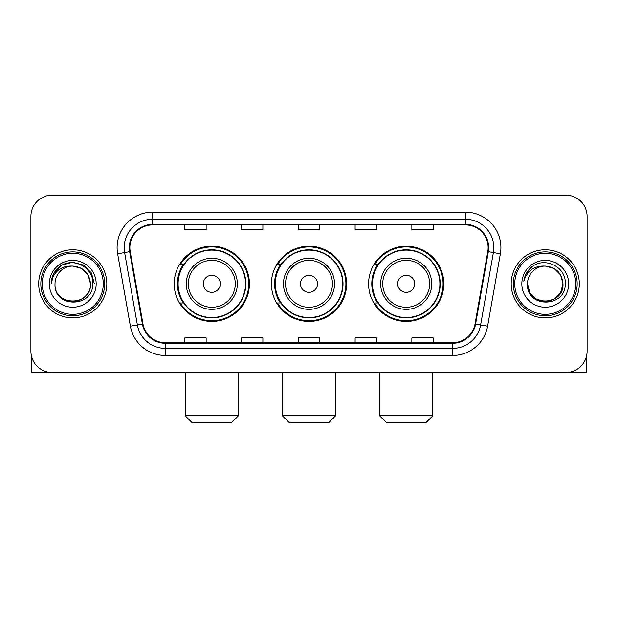 <?xml version="1.0" encoding="UTF-8"?>
<svg xmlns="http://www.w3.org/2000/svg" width="618" height="618" viewBox="0 0 618 618"><rect width="100%" height="100%" fill="white"/><g stroke="black" fill="none" stroke-linecap="round" stroke-linejoin="round"><path stroke-width="0.93" d="M368.591 283.816A37.598 37.598 0 0 0 406.196 321.414A37.598 37.598 0 0 0 443.794 283.816A37.598 37.598 0 0 0 406.196 246.211A37.598 37.598 0 0 0 368.591 283.816M271.402 283.816A37.598 37.598 0 0 0 309 321.414A37.598 37.598 0 0 0 346.598 283.816A37.598 37.598 0 0 0 309 246.211A37.598 37.598 0 0 0 271.402 283.816M174.206 283.816A37.598 37.598 0 0 0 211.804 321.414A37.598 37.598 0 0 0 249.409 283.816A37.598 37.598 0 0 0 211.804 246.211A37.598 37.598 0 0 0 174.206 283.816M183.222 302.967A34.407 34.407 0 0 1 183.222 264.659M280.417 302.967A34.407 34.407 0 0 1 280.417 264.659M377.613 302.967A34.407 34.407 0 0 1 377.613 264.659M30.9 216.416L30.9 351.209A21.282 21.282 0 0 0 52.182 372.492L565.818 372.492A21.282 21.282 0 0 0 587.1 351.209L587.1 216.416A21.282 21.282 0 0 0 565.818 195.133L52.182 195.133A21.282 21.282 0 0 0 30.9 216.416L30.9 351.209M38.702 283.816A34.052 34.052 0 0 0 72.754 317.868A34.052 34.052 0 0 0 106.814 283.816A34.052 34.052 0 0 0 72.754 249.765A34.052 34.052 0 0 0 38.702 283.816A34.052 34.052 0 0 0 72.754 317.868A34.052 34.052 0 0 0 106.814 283.816A34.052 34.052 0 0 0 72.754 249.765A34.052 34.052 0 0 0 38.702 283.816M511.186 283.816A34.052 34.052 0 0 0 545.246 317.868A34.052 34.052 0 0 0 579.298 283.816A34.052 34.052 0 0 0 545.246 249.765A34.052 34.052 0 0 0 511.186 283.816A34.052 34.052 0 0 0 545.246 317.868A34.052 34.052 0 0 0 579.298 283.816A34.052 34.052 0 0 0 545.246 249.765A34.052 34.052 0 0 0 511.186 283.816M129.865 247.633A22.704 22.704 0 0 1 152.569 224.929L465.431 224.929A22.704 22.704 0 0 1 487.787 251.572L475.026 323.94A22.704 22.704 0 0 1 452.67 342.696L165.33 342.696A22.704 22.704 0 0 1 142.974 323.94L130.213 251.572A22.704 22.704 0 0 1 129.865 247.633M129.301 247.633A23.268 23.268 0 0 0 129.656 251.673L142.41 324.041A23.268 23.268 0 0 0 165.33 343.268L452.67 343.268A23.268 23.268 0 0 0 475.59 324.041L488.344 251.673A23.268 23.268 0 0 0 465.431 224.365L152.569 224.365A23.268 23.268 0 0 0 129.301 247.633M117.636 253.789A35.473 35.473 0 0 1 152.569 212.159L465.431 212.159A35.473 35.473 0 0 1 500.364 253.789L487.602 326.157A35.473 35.473 0 0 1 452.67 355.466L165.33 355.466A35.473 35.473 0 0 1 130.398 326.157L117.636 253.789L124.62 252.561A28.374 28.374 0 0 1 152.569 219.259L465.431 219.259A28.374 28.374 0 0 1 493.38 252.561L480.619 324.921A28.374 28.374 0 0 1 452.67 348.374L165.33 348.374A28.374 28.374 0 0 1 137.381 324.921L124.62 252.561A28.374 28.374 0 0 1 124.195 247.633M565.818 195.133L52.182 195.133M52.182 372.492L565.818 372.492M587.1 351.209L587.1 216.416M475.59 324.041L480.619 324.921L493.38 252.561L500.364 253.789M298.355 224.929L298.355 229.734L319.645 229.734L319.645 224.929M241.607 224.929L241.607 229.734L262.889 229.734L262.889 224.929M184.852 224.929L184.852 229.734L206.134 229.734L206.134 224.929M355.111 224.929L355.111 229.734L376.393 229.734L376.393 224.929M411.866 224.929L411.866 229.734L433.148 229.734L433.148 224.929M319.645 342.696L319.645 337.891L298.355 337.891L298.355 342.696M262.889 342.696L262.889 337.891L241.607 337.891L241.607 342.696M206.134 342.696L206.134 337.891L184.852 337.891L184.852 342.696M376.393 342.696L376.393 337.891L355.111 337.891L355.111 342.696M433.148 342.696L433.148 337.891L411.866 337.891L411.866 342.696M31.611 356.663L31.611 372.492L113.905 372.492M103.26 283.816A30.506 30.506 0 0 0 72.754 253.31A30.506 30.506 0 0 0 42.248 283.816A30.506 30.506 0 0 0 72.754 314.323A30.506 30.506 0 0 0 103.26 283.816M104.681 283.816A31.927 31.927 0 0 0 72.754 251.889A31.927 31.927 0 0 0 40.834 283.816A31.927 31.927 0 0 0 72.754 315.736A31.927 31.927 0 0 0 104.681 283.816M90.491 283.816C89.44 273.04 83.53 267.13 72.754 266.08L81.622 268.451L88.119 274.948L90.491 283.816L88.119 274.948L81.622 268.451L72.754 266.08L81.622 268.451L88.119 274.948L90.491 283.816L88.119 274.948L81.622 268.451L72.754 266.08L81.622 268.451L88.119 274.948L90.491 283.816L88.119 274.948L81.622 268.451L72.754 266.08L81.622 268.451L88.119 274.948L90.491 283.816C91.58 306.698 53.936 306.698 55.017 283.816C53.442 308.428 93.565 307.88 92.731 283.816C94.052 266.922 71.912 256.184 59.158 267.061C54.708 270.784 52.105 275.504 51.333 281.236C54.685 270.669 61.823 265.616 72.754 266.08L81.622 268.451L88.119 274.948L90.491 283.816C91.58 306.698 53.936 306.698 55.017 283.816C53.936 306.698 91.58 306.698 90.491 283.816C91.58 306.698 53.936 306.698 55.017 283.816C53.936 306.698 91.58 306.698 90.491 283.816C91.58 306.698 53.936 306.698 55.017 283.816C53.936 306.698 91.58 306.698 90.491 283.816C91.58 306.698 53.936 306.698 55.017 283.816C53.936 306.698 91.58 306.698 90.491 283.816C91.58 306.698 53.936 306.698 55.017 283.816C53.936 306.698 91.58 306.698 90.491 283.816C91.58 306.698 53.936 306.698 55.017 283.816C53.936 306.698 91.58 306.698 90.491 283.816C91.58 306.698 53.936 306.698 55.017 283.816A17.737 17.737 0 0 1 72.754 266.08L81.622 268.451L88.119 274.948L90.491 283.816C91.201 297.582 73.503 306.729 62.704 298.424M49.347 283.816A23.414 23.414 0 0 0 72.754 307.223A23.414 23.414 0 0 0 96.169 283.816A23.414 23.414 0 0 0 72.754 260.402A23.414 23.414 0 0 0 49.347 283.816M59.15 267.069L53.92 273.287M53.774 273.565L61.97 265.13L72.754 262.241L83.546 265.13L91.441 273.025L94.33 283.816L91.441 273.025L83.546 265.13L72.754 262.241L61.97 265.13L54.075 273.025L51.178 283.816M53.596 273.89L54.067 273.032L53.596 273.89M231.317 422.866L192.298 422.866L185.199 415.767L238.409 415.767L231.317 422.866M220.317 283.816A8.513 8.513 0 0 0 211.804 275.304A8.513 8.513 0 0 0 203.291 283.816A8.513 8.513 0 0 0 211.804 292.329A8.513 8.513 0 0 0 220.317 283.816M237.343 283.816A25.539 25.539 0 0 0 211.804 258.278A25.539 25.539 0 0 0 186.265 283.816A25.539 25.539 0 0 0 211.804 309.355A25.539 25.539 0 0 0 237.343 283.816A25.539 25.539 0 0 1 211.804 309.355A25.539 25.539 0 0 1 186.265 283.816M245.508 283.816A33.696 33.696 0 0 0 211.804 250.12A33.696 33.696 0 0 0 178.108 283.816A33.696 33.696 0 0 0 211.804 317.513A33.696 33.696 0 0 0 245.508 283.816M248.699 283.816A36.895 36.895 0 0 1 180.278 302.967L183.701 302.967A34.013 34.013 0 0 0 234.315 309.324A34.013 34.013 0 0 0 234.315 258.309A34.013 34.013 0 0 0 183.701 264.659L180.278 264.659A36.895 36.895 0 0 1 248.699 283.816M328.513 422.866L289.487 422.866L282.395 415.767L335.605 415.767L328.513 422.866M317.513 283.816A8.513 8.513 0 0 0 309 275.304A8.513 8.513 0 0 0 300.487 283.816A8.513 8.513 0 0 0 309 292.329A8.513 8.513 0 0 0 317.513 283.816M334.539 283.816A25.539 25.539 0 0 0 309 258.278A25.539 25.539 0 0 0 283.461 283.816A25.539 25.539 0 0 0 309 309.355A25.539 25.539 0 0 0 334.539 283.816A25.539 25.539 0 0 1 309 309.355A25.539 25.539 0 0 1 283.461 283.816M342.696 283.816A33.696 33.696 0 0 0 309 250.12A33.696 33.696 0 0 0 275.304 283.816A33.696 33.696 0 0 0 309 317.513A33.696 33.696 0 0 0 342.696 283.816M345.895 283.816A36.895 36.895 0 0 1 277.474 302.967L280.889 302.967A34.013 34.013 0 0 0 331.503 309.324A34.013 34.013 0 0 0 331.503 258.309A34.013 34.013 0 0 0 280.889 264.659L277.474 264.659A36.895 36.895 0 0 1 345.895 283.816M425.702 422.866L386.683 422.866L379.591 415.767L432.801 415.767L425.702 422.866M414.709 283.816A8.513 8.513 0 0 0 406.196 275.304A8.513 8.513 0 0 0 397.683 283.816A8.513 8.513 0 0 0 406.196 292.329A8.513 8.513 0 0 0 414.709 283.816M431.735 283.816A25.539 25.539 0 0 0 406.196 258.278A25.539 25.539 0 0 0 380.657 283.816A25.539 25.539 0 0 0 406.196 309.355A25.539 25.539 0 0 0 431.735 283.816A25.539 25.539 0 0 1 406.196 309.355A25.539 25.539 0 0 1 380.657 283.816M439.892 283.816A33.696 33.696 0 0 0 406.196 250.12A33.696 33.696 0 0 0 372.492 283.816A33.696 33.696 0 0 0 406.196 317.513A33.696 33.696 0 0 0 439.892 283.816M443.083 283.816A36.895 36.895 0 0 1 374.662 302.967L378.085 302.967A34.013 34.013 0 0 0 428.699 309.324A34.013 34.013 0 0 0 428.699 258.309A34.013 34.013 0 0 0 378.085 264.659L374.662 264.659A36.895 36.895 0 0 1 443.083 283.816M586.389 356.663L586.389 372.492L504.095 372.492M575.752 283.816A30.506 30.506 0 0 0 545.246 253.31A30.506 30.506 0 0 0 514.74 283.816A30.506 30.506 0 0 0 545.246 314.323A30.506 30.506 0 0 0 575.752 283.816M577.166 283.816A31.927 31.927 0 0 0 545.246 251.889A31.927 31.927 0 0 0 513.319 283.816A31.927 31.927 0 0 0 545.246 315.736A31.927 31.927 0 0 0 577.166 283.816M554.114 299.174L545.246 301.553L536.378 299.174L529.881 292.685L527.509 283.816A17.737 17.737 0 0 1 545.246 266.08L554.114 268.451L560.603 274.948L562.983 283.816L560.603 274.948L554.114 268.451L545.246 266.08L554.114 268.451L560.603 274.948L562.983 283.816L560.603 274.948L554.114 268.451L545.246 266.08L554.114 268.451L545.246 266.08L554.114 268.451L560.603 274.948L562.983 283.816C564.064 306.698 526.42 306.698 527.509 283.816C525.926 308.428 566.049 307.88 565.223 283.816C566.536 266.922 544.404 256.184 531.642 267.061C527.193 270.784 524.589 275.504 523.825 281.236C527.169 270.669 534.307 265.616 545.246 266.08L554.114 268.451L560.603 274.948L562.983 283.816C564.064 306.698 526.42 306.698 527.509 283.816C526.42 306.698 564.064 306.698 562.983 283.816L560.603 292.685L554.114 299.174L545.246 301.553L536.378 299.174M545.246 266.08C556.015 267.13 561.924 273.04 562.983 283.816C564.064 306.698 526.42 306.698 527.509 283.816C526.42 306.698 564.064 306.698 562.983 283.816C564.064 306.698 526.42 306.698 527.509 283.816C526.42 306.698 564.064 306.698 562.983 283.816C564.064 306.698 526.42 306.698 527.509 283.816M521.831 283.816A23.414 23.414 0 0 0 545.246 307.223A23.414 23.414 0 0 0 568.653 283.816A23.414 23.414 0 0 0 545.246 260.402A23.414 23.414 0 0 0 521.831 283.816M562.983 283.816C563.693 297.582 545.988 306.729 535.188 298.424M531.635 267.069L526.405 273.287M526.088 273.89L526.551 273.032L526.088 273.89M465.431 212.159L465.431 224.365M124.62 252.561L129.656 251.673M165.33 355.466L165.33 343.268M452.67 343.268L452.67 355.466M130.398 326.157L142.41 324.041M488.344 251.673L493.38 252.561M152.569 212.159L152.569 224.365M480.619 324.921L487.602 326.157M235.273 283.816A23.461 23.461 0 0 0 211.804 260.356A23.461 23.461 0 0 0 188.343 283.816A23.461 23.461 0 0 0 211.804 307.277A23.461 23.461 0 0 0 235.273 283.816M332.461 283.816A23.461 23.461 0 0 0 309 260.356A23.461 23.461 0 0 0 285.539 283.816A23.461 23.461 0 0 0 309 307.277A23.461 23.461 0 0 0 332.461 283.816M429.657 283.816A23.461 23.461 0 0 0 406.196 260.356A23.461 23.461 0 0 0 382.727 283.816A23.461 23.461 0 0 0 406.196 307.277A23.461 23.461 0 0 0 429.657 283.816M238.409 372.492L238.409 415.767M185.199 372.492L185.199 415.767M335.605 372.492L335.605 415.767M282.395 372.492L282.395 415.767M432.801 372.492L432.801 415.767M379.591 372.492L379.591 415.767"/></g></svg>
